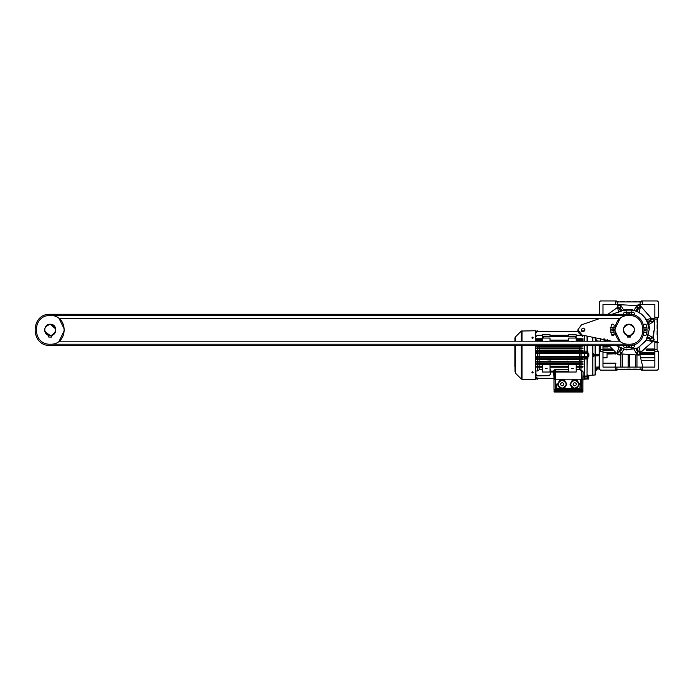 <?xml version="1.0" encoding="UTF-8"?>
<svg xmlns="http://www.w3.org/2000/svg" width="693" height="693" viewBox="0 0 693 693"><rect width="100%" height="100%" fill="white"/><g stroke="black" fill="none" stroke-linecap="round" stroke-linejoin="round"><path stroke-width="1.04" d="M627.408 335.334C621.612 330.769 622.115 327.061 628.915 324.211C621.612 323.9 621.612 335.845 628.915 335.533L630.422 335.334L628.915 335.533C636.217 335.845 636.217 323.9 628.915 324.211C622.115 327.061 621.612 330.769 627.408 335.334L630.422 335.334C636.217 330.769 635.715 327.061 628.915 324.211C622.115 327.061 621.612 330.769 627.408 335.334L627.408 337.049L630.422 337.049L630.422 335.334C636.217 330.769 635.715 327.061 628.915 324.211M59.113 318.555L64.631 329.877L59.113 341.199L620.053 341.199L614.535 329.877L620.053 318.555M628.967 315.532L628.915 315.532C610.42 314.743 610.42 345.001 628.915 344.213C647.409 345.001 647.409 314.743 628.915 315.532L50.251 315.532C31.757 314.743 31.757 345.001 50.251 344.213C68.746 345.001 68.746 314.743 50.251 315.532C31.757 314.743 31.757 345.001 50.251 344.213L628.967 344.213M630.335 335.351C636.2 330.882 635.758 327.165 629.001 324.211C622.158 326.957 621.595 330.656 627.321 335.308C621.595 330.656 622.158 326.957 629.001 324.211C635.758 327.165 636.2 330.882 630.335 335.351L630.309 337.067M627.408 337.023L628.863 337.049M55.622 328.084L50.251 324.211C46.007 324.93 44.213 327.408 44.88 331.661L50.251 335.533C54.496 334.823 56.28 332.337 55.622 328.084L50.251 324.211C46.007 324.93 44.213 327.408 44.88 331.661L50.251 335.533C54.496 334.823 56.28 332.337 55.622 328.084M51.758 337.049L48.735 337.049L51.758 337.049L51.758 335.334L50.251 335.533C57.545 335.845 57.545 323.9 50.251 324.211C42.949 323.9 42.949 335.845 50.251 335.533L51.758 335.334C57.554 330.769 57.051 327.061 50.251 324.211C43.451 327.061 42.949 330.769 48.735 335.334L50.251 335.533L48.735 335.334C42.949 330.769 43.451 327.061 50.251 324.211L55.856 329.114M44.664 328.95L44.88 331.661L44.664 328.95M51.758 335.334C57.554 330.769 57.051 327.061 50.251 324.211M48.735 337.049L48.735 335.334M620.114 341.199L59.052 341.199L620.114 341.199M620.114 318.555L59.052 318.555M620.053 341.199L59.113 341.199M628.915 314.276L50.251 314.276C30.137 313.418 30.137 346.327 50.251 345.469L628.915 345.469C649.029 346.327 649.029 313.418 628.915 314.276M628.915 344.213C647.409 345.001 647.409 314.743 628.915 315.532M50.251 315.532C31.757 314.743 31.757 345.001 50.251 344.213M584.97 329.877C583.74 327.486 582.51 327.486 581.271 329.877C582.51 332.259 583.74 332.259 584.97 329.877C583.74 327.486 582.51 327.486 581.271 329.877C582.51 332.259 583.74 332.259 584.97 329.877M599.688 318.555L581.392 324.878L577.841 329.877L582.12 335.065L611.512 341.199M622.288 310.733C633.211 305.076 650.944 317.706 649.168 329.877L646.777 339.423L638.236 347.851L625.926 349.904L615.999 345.469L626.368 349.965L637.534 348.207L646.015 340.731L649.168 329.877C646.716 314.362 637.751 307.978 622.288 310.733L612.058 314.276M643.58 334.208C644.334 336.01 645.322 336.14 646.517 334.589L647.141 329.877L646.517 325.156C645.322 323.614 644.334 323.744 643.58 325.545M633.852 315.081L634.745 313.712L633.627 312.266L624.194 312.266L623.198 314.276M611.304 325.156L610.689 329.877L611.304 334.589C612.508 336.14 613.487 336.01 614.249 334.208L613.677 329.877L614.249 325.545C613.487 323.744 612.508 323.614 611.304 325.156L611.304 325.156M623.198 345.469L624.194 347.479L633.627 347.479L634.745 346.032L632.856 344.586M581.392 324.878L577.841 329.877C578.049 332.614 579.478 334.338 582.12 335.065M610.005 340.497L609.147 340.272M633.653 312.274L632.796 312.067M624.194 312.266L625.034 312.067M614.197 325.935L613.885 327.356M610.862 332.389L613.885 332.389L614.197 333.818M611.304 334.589L612.647 334.234L614.137 334.771M624.176 347.479L625.034 347.687M632.796 347.687L633.653 347.479M616.276 301.949L642.376 301.949L642.376 300.944L657.345 300.944L658.35 301.949L658.35 317.299L657.094 318.555L658.35 317.299L654.824 317.299L654.824 319.057L657.094 319.057L657.094 323.025L657.596 323.025L657.596 324.645L657.094 324.645L657.094 329.071L657.596 329.071L657.596 330.682L657.094 330.682L657.094 335.109L657.596 335.109L657.094 342.637L654.824 342.637L654.824 349.497L656.592 349.497L658.35 351.264C658.35 340.592 658.35 340.592 658.35 351.264L658.35 369.126L657.345 370.131L642.376 370.131L642.376 369.126L638.859 369.126L638.859 369.629L637.084 369.629L637.084 369.126L632.822 369.126L632.822 369.629L631.046 369.629L631.046 369.126L626.784 369.126L626.784 369.629L616.909 369.126L616.891 369.629L618.97 369.629M657.094 342.766L657.596 342.766L657.596 336.72M657.596 335.109L657.596 330.682M657.596 329.071L657.596 324.645M657.596 323.025L657.596 318.052M657.596 322.574L657.094 322.574M657.094 318.555L657.094 319.057M657.596 337.17L657.094 337.17M657.596 334.658L657.094 334.658M657.596 331.133L657.094 331.133M657.596 328.621L657.094 328.621M657.596 325.095L657.094 325.095M639.05 312.5L640.557 306.627L640.367 307.475L639.682 304.972L651.316 318.416L652.156 318.234L654.175 320.244L651.108 318.026L639.682 304.972L636.824 305.587L638.894 304.651L639.734 305.007M617.073 307.675L608.004 314.276L617.454 307.475L617.272 306.627L618.771 312.5M607.025 354.028L616.112 353.802M614.951 367.108L615.93 363.149M657.094 350L657.094 342.637M657.094 341.251L654.824 341.251L654.824 342.637M616.909 367.108L616.909 369.126L615.453 369.126L615.453 367.108L654.824 367.108L654.824 349.497M636.65 353.811L636.962 354.366L639.812 354.677L654.824 354.53M641.294 360.681L654.824 360.681M638.816 355.111L640.557 353.118L640.367 352.278M634.026 349.324L636.798 354.123C638.53 355.578 639.778 355.24 640.557 353.118L639.05 347.245M638.911 355.102L621.595 353.95L638.911 355.102L636.841 354.201M635.455 355.561L635.455 367.108M636.962 367.108L636.962 355.405M639.812 354.677L642.879 367.108M622.375 367.108L622.375 354.166M617.853 354.53L621.595 353.95L620.859 354.366L620.859 367.108M629.668 367.108L629.668 355.024M628.161 355.024L628.161 367.108M617.454 352.278L617.272 353.118C618.043 355.24 619.299 355.578 621.032 354.123L623.795 349.324M618.017 354.677L620.859 354.366M618.147 354.781L608.922 345.469L618.147 354.781L617.272 353.118M604.582 341.199L603.568 339.198M600.736 341.199L600.736 338.652M600.736 350L600.736 345.469M597.227 340.947L600.233 341.199L600.233 338.556M601.238 349.497L599.48 351.264L599.48 345.469L599.48 351.264L602.997 351.264L602.997 349.497L601.238 349.497M619.014 304.634L617.342 307.233M621.032 305.622L618.918 304.651L617.272 306.627C618.043 304.513 619.299 304.175 621.032 305.622L623.795 310.412L620.98 305.552M602.997 314.276L602.997 304.461L615.453 304.461L615.453 300.944L600.485 300.944L599.48 301.949L599.48 314.276M636.824 305.587L618.918 304.651L636.824 305.587L634.026 310.421M615.453 301.949L618.901 301.568M624.939 301.568L620.815 301.568M630.976 301.568L626.853 301.568M637.014 301.568L632.891 301.568M640.124 301.949L640.124 304.461L654.824 304.461L654.824 317.299M640.557 305.587L640.557 304.461M617.272 304.461L617.342 307.155M617.706 301.949L617.706 304.461L615.453 304.461M638.929 301.568L641.553 301.949M642.376 301.949L642.376 304.461M654.824 318.234L652.156 318.234M653.161 321.994L648.379 324.748L653.161 321.994L654.14 319.88L654.729 326.282L652.849 337.612L654.175 339.501L652.849 337.612M654.729 326.282L653.204 337.786M653.759 340.722L654.175 339.501L653.161 337.76L648.371 334.988M640.756 352.07L653.82 340.644L654.175 339.501L651.637 341.45L653.82 340.644L640.497 352.642M641.484 369.629L641.484 370.131L642.376 370.131M638.859 369.629L641.553 369.629L641.553 369.126M620.746 369.629L625.008 369.629M626.784 369.629L631.046 369.629M632.822 369.629L637.084 369.629M639.552 369.629L639.552 369.126M618.277 369.629L618.277 369.126M621.439 369.629L621.439 369.126M624.315 369.629L624.315 369.126M627.477 369.629L627.477 369.126M630.353 369.629L630.353 369.126M633.515 369.629L633.515 369.126M636.391 369.629L636.391 369.126M616.216 369.126L616.216 370.131L617.091 370.131L617.091 369.629M615.453 369.126L615.453 370.131L600.485 370.131L599.48 369.126L599.48 351.264M615.453 370.131L616.216 370.131M654.824 350.502L646.777 350.502L646.023 349.748L646.777 348.995L654.824 348.995M654.824 354.028L642.246 354.028L641.493 353.274L642.246 352.52L654.824 352.52M637.162 348.146L638.088 350.372L636.928 350.857L636.001 348.622M640.557 353.118L640.488 352.598M637.595 351.481L639.96 352.304L639.96 353.932L640.427 353.118L638.539 354.755L636.65 353.118L637.595 351.481L637.127 352.304L639.483 351.481L639.96 352.304L639.483 351.481L638.539 351.481L640.427 353.118M602.997 357.805L607.025 357.805L607.025 352.269L602.997 352.269M621.803 348.692L620.902 350.857L619.741 350.372L620.668 348.146M618.771 347.245L617.342 352.598M620.443 351.966L617.948 351.784L620.443 351.966L621.11 352.633L620.625 354.452L618.797 354.946L619.707 354.695L618.13 354.279L617.706 352.694L617.463 353.612L617.706 352.694L619.776 351.299L620.919 353.118M619.655 354.712L620.867 353.543L619.707 354.695L620.625 354.452L620.867 353.543M621.006 354.166L623.795 349.341M620.902 350.857L621.829 348.622M607.129 341.199L609.883 340.462M604.036 338.556L604.045 339.293M604.036 340.445L606.488 340.921L605.673 341.389L604.85 340.921L604.036 339.501M607.302 340.445L606.488 340.921L607.302 340.445L607.302 339.501L606.488 340.921L604.85 340.921L605.673 341.389L606.488 340.921M620.668 311.607L619.741 309.373L620.902 308.896L621.829 311.122M618.338 304.998L617.87 305.812L619.282 304.998L618.338 304.998L620.703 305.812L620.226 304.998L620.703 307.449L620.703 305.812L621.171 306.627L620.226 308.264L620.703 307.449L618.338 308.264L617.87 305.812L618.338 308.264L619.282 308.264L617.394 306.627L617.87 305.812L617.394 306.627M636.001 311.122L636.928 308.896L638.088 309.373L637.162 311.607M640.488 307.155L640.557 306.627C639.778 304.513 638.53 304.175 636.798 305.622M638.175 305.033L637.205 305.292L639.7 305.474L639.033 304.807M637.205 305.292L636.72 307.12L638.114 305.05M636.91 306.627L637.387 307.787L640.176 306.627M640.367 306.141L639.7 305.474L640.124 307.051L640.367 306.141L640.124 307.051L638.054 308.454L638.963 308.212L637.387 307.787L636.962 306.211M639.873 307.969L638.963 308.212L639.873 307.969L640.124 307.051M654.175 320.244L651.637 318.304L646.283 319.733M647.184 321.63L649.419 320.703L649.895 321.864L647.73 322.765M653.794 321.188L653.794 319.3L651.342 318.832L652.979 318.832L652.156 318.356L653.794 320.244L652.979 321.665L653.794 321.188L651.342 321.665L652.979 321.665L652.156 322.132L650.519 321.188L651.342 321.665L650.519 319.3L651.342 318.832L650.519 319.3L650.519 320.244L652.156 318.356M647.66 336.963L649.895 337.889L649.419 339.05L647.184 338.123M646.283 340.012L651.637 341.45M650.58 339.925L651.671 337.682L652.581 337.924L651.004 338.349L650.519 339.501L651.732 341.086L653.317 340.661L651.732 341.086L650.822 340.835L650.58 339.925L652.65 341.328L651.732 341.086L650.337 339.016L650.822 340.835L651.732 341.086M653.49 338.167L651.671 337.682L651.004 338.349L652.581 337.924L653.742 339.076L653.49 338.167L653.984 339.994L653.317 340.661L653.984 339.994L653.742 339.076L652.65 341.328M646.274 329.877L645.27 328.872L644.499 329.227L645.27 328.872L646.274 329.877L645.27 330.882L644.499 330.526L645.27 330.882L646.274 329.877M629.92 313.522L628.915 312.517L627.91 313.522L628.248 314.276L627.91 313.522L628.915 312.517L629.92 313.522L629.565 314.293L629.92 313.522M613.565 329.877L612.56 328.872L611.555 329.877L612.56 330.882L613.565 329.877L612.56 328.872L611.555 329.877L612.56 330.882L613.565 329.877M629.92 346.231L629.565 345.46L629.92 346.231L628.915 347.236L627.91 346.231L628.915 347.236L629.92 346.231M628.248 345.469L627.91 346.231L628.248 345.469M631.427 345.27L631.427 347.929M626.394 347.929L626.394 345.469M610.212 327.356L614.414 327.356M626.394 314.276L626.394 311.824M631.427 311.824L631.427 314.483M644.308 327.356L646.967 327.356M646.967 332.389L644.308 332.389M639.483 354.755L638.539 354.755L639.483 354.755L639.96 353.932M637.595 354.755L637.127 353.932L637.595 354.755L638.539 354.755L637.127 353.932L637.127 352.304L636.65 353.118L637.127 353.932M615.583 352.52L607.025 352.52M615.583 354.028L616.337 353.274L615.583 354.028L616.086 353.274L615.583 352.772L607.025 352.772M617.463 353.612L618.797 354.946M617.948 351.784L617.706 352.694M614.024 334.996L612.647 334.485L611.417 334.875M619.282 308.264L620.226 308.264M620.226 304.998L619.282 304.998M620.703 307.449L621.171 306.627M636.72 307.12L638.054 308.454M650.519 320.244L650.519 321.188M651.342 321.665L652.156 322.132M651.004 338.349L650.337 339.016M602.997 346.985L607.778 346.985L608.532 346.231L607.778 345.469L602.997 345.729M602.997 350.502L611.053 350.502L611.806 349.748L611.053 348.995L602.997 348.995M649.895 321.864L647.66 322.791M612.751 350.208L611.053 350.502L611.555 349.748L611.053 349.246L602.997 349.246M611.65 350.208L611.806 349.748L611.65 350.208M640.921 367.108L640.921 369.126M642.376 367.108L642.376 369.126M642.376 300.944L641.484 300.944L641.484 301.568M616.346 301.568L616.346 300.944L615.453 300.944M615.453 367.108L602.997 367.108L602.997 351.264M602.997 345.469L602.997 349.497M602.997 363.158L615.921 363.158M653.196 341.519L654.824 341.519M654.824 351.264L658.35 351.264M588.877 378.932L587.907 379.132L587.907 378.404L588.764 378.404L588.764 379.132L588.764 378.404M587.907 378.404L587.907 376.949L588.764 376.949L588.877 377.676L588.764 376.949M587.907 376.949L587.907 376.221L588.877 376.42M587.898 356.289L587.898 358.29L587.144 358.584L587.023 375.095L587.898 374.982L587.777 378.976L584.762 379.184M587.907 378.932L587.777 377.676M586.902 376.143L586.902 376.992L586.902 376.022L584.511 376.056L584.762 378.846L587.655 378.776L587.777 375.104M580.985 359.485L579.565 359.606L579.582 361.235L580.985 361.382L580.985 359.485L584.511 358.974L584.511 357.839L587.023 357.986L587.023 376.117M592.81 337.127L592.81 341.199L592.81 337.127M592.81 353.967L594.447 354.331L592.81 353.56L592.81 345.469L592.81 355.033C592.81 381.003 592.81 381.003 592.81 355.033M584.511 377.789L584.511 379.184L582.995 379.184L583.185 371.95L581.531 370.486L581.531 379.184L554.036 379.184L553.906 372.02M583.082 376.056L583.185 371.95L583.082 376.056L584.511 376.056L584.511 358.974L586.902 358.922L586.902 357.779M580.985 361.382L582.995 361.382L582.995 362.023L581.236 361.789L582.995 361.382L582.995 362.023L580.985 362.023L580.985 363.868L582.995 363.868L582.995 364.579L582.995 363.868L536.98 363.998L581.713 363.998M580.985 364.579L579.565 364.674L579.599 366.181L580.985 366.337L580.985 364.579L582.995 364.579M580.985 366.337L582.986 366.458M582.995 366.692L582.874 367.151L582.995 366.692M581.531 370.486L580.985 370.486L580.985 367.151L582.874 367.151M580.985 358.887L580.985 357.086L579.755 357.112L579.816 358.861L581.115 358.887L581.115 357.839L584.511 357.839L584.511 352.902L581.115 352.902L581.115 357.839M581.115 358.887L582.995 358.887M580.985 370.486L579.565 369.3L576.204 369.3M581.531 379.184L582.042 370.694M583.185 371.95L582.848 379.184L581.886 379.184M582.848 379.184L582.874 391.476L578.863 390.41L582.752 391.121L582.64 390.003M582.7 358.931L582.995 359.459L581.236 359.277L582.7 358.931L582.7 359.433M581.236 359.095L568.65 359.095L567.905 358.35L567.151 359.095L551.541 359.095L550.796 360.031L537.707 359.485L537.707 361.382L539.119 361.235L539.128 359.606M568.658 372.02L568.658 364.544L576.204 364.544L576.204 372.02L542.489 372.02L542.489 364.544L550.043 364.544L550.043 372.02M584.511 345.469L584.511 351.091L586.902 351.143L587.023 351.741L586.902 352.287L584.511 352.235L584.511 352.902M567.905 358.437L567.905 359.936L567.905 358.437M567.151 359.095L567.905 360.031L568.65 359.095M580.985 367.151L576.204 367.229M587.655 351.498L587.04 351.576L587.898 351.775L587.777 358.307L587.907 353.776L588.877 353.776L588.877 354.409L588.877 353.776M587.655 351.594L587.777 353.43L587.655 351.594M581.236 361.789L535.698 361.98L535.698 361.382L535.698 362.023L535.698 361.425L581.236 361.607M535.446 358.974L535.698 359.485L537.707 359.485M535.698 372.999L535.698 376.611L535.698 372.999M535.828 370.92L536.01 374.541L535.698 371.041L537.707 370.92L537.707 367.151L535.698 366.692M535.715 366.458L539.093 366.181L539.128 364.674L537.707 364.579L537.707 366.337M535.698 364.579L535.698 363.868L535.698 364.579L537.707 364.579M535.698 364.492L535.698 363.868L539.111 363.712L539.128 362.136L537.707 362.023L537.707 363.868M535.698 362.023L537.707 362.023M535.698 361.425L537.707 361.382M535.698 375.571L535.992 377.382L536.98 378.309L535.446 376.056M535.698 374.67L535.698 376.671L536.746 378.135M542.489 369.733L539.128 369.733L537.707 370.92M539.128 369.733L539.128 367.229L537.707 367.151M535.698 367.013L535.923 366.467L542.489 366.952M535.446 378.707L537.586 379.184L537.586 378.43L544.759 378.43L536.98 378.309L544.759 378.56M537.075 378.127L535.828 376.611L537.517 378.309L553.863 378.309L544.941 378.43M580.985 363.868L579.591 363.712L579.565 362.136L539.128 362.136M546.266 378.43L553.872 378.43L544.941 378.56M547.124 368.607L545.408 368.607M550.043 371.084L553.672 371.093L553.872 370.46L553.889 371.11L568.658 371.153M537.586 352.988L539.128 352.85L539.119 351.325L535.698 351.178L535.698 350.58L535.446 351.091M535.698 341.199L535.698 340.332L535.698 341.199L535.698 340.41L537.517 340.48L537.517 341.164L535.923 341.207L535.923 340.436M542.489 339.293L536.451 339.293L535.698 340.124L535.698 339.561L535.698 340.41M580.985 348.683L579.565 348.874L579.565 350.459L580.985 350.58L580.985 348.683L582.995 348.683L582.995 348.042L582.995 348.683L582.995 348.042L582.995 348.683L535.698 348.683L535.698 348.042L535.698 348.683L535.698 348.042L535.698 348.683L537.707 348.683L537.707 350.58L539.128 350.459L539.119 348.83L537.707 348.683M582.7 350.632L582.995 351.16L581.236 350.979L582.995 350.58L582.995 351.16L579.573 351.325L579.565 352.85L581.115 352.988M573.284 368.624L571.578 368.624L573.284 368.624M576.204 340.48L582.995 340.332L582.995 341.225M550.069 331.756L537.586 331.635L537.586 330.882L535.446 331.358M550.043 331.514L537.456 331.635L535.992 332.683L535.698 334.121M535.698 350.58L537.707 350.58M535.698 348.683L535.698 348.042L539.128 347.929L539.111 346.353L537.707 346.205L537.707 348.042M580.985 346.205L579.565 346.405L579.565 347.929L580.985 348.042L580.985 346.205L582.995 346.205L581.236 345.946L535.698 346.205L535.698 345.486L535.698 346.205L537.707 346.205M535.698 346.205L535.698 345.486L539.015 345.46M550.043 331.635L536.98 331.756L535.698 333.394L535.698 335.897L536.599 335.897M537.586 351.178L537.586 352.235L535.446 352.235M535.446 352.85L535.446 357.224M537.707 358.887L539.119 358.74L539.128 357.224L537.707 357.086L537.586 358.887L537.586 352.235M581.236 350.979L535.698 351.16M537.456 331.635L578.187 331.756M580.985 351.178L580.985 352.988M537.707 352.988L537.707 351.178M568.65 331.514L578.144 331.635L568.624 331.756M567.151 331.514L551.515 331.756M582.103 335.897L582.995 335.897L582.995 335.23M582.995 338.66L582.995 339.527M582.995 339.561L582.995 340.332L576.204 340.332M580.985 345.469L582.995 345.486M580.985 348.042L582.995 348.042M580.985 350.58L582.995 350.58M584.511 335.525L584.511 341.199M587.023 351.741L587.023 345.469M587.023 341.199L587.023 336.01M581.115 330.882L584.511 330.882L581.115 331.211M584.511 352.512L584.762 357.164L584.762 356.687L587.655 356.635L587.655 353.43L584.762 353.378L584.762 352.902L587.777 353.075M582.7 363.964L582.7 364.466L535.992 364.466L535.992 363.964L536.98 363.998M568.658 369.3L555.353 369.3L553.889 371.11M568.658 371.327L550.043 371.327M550.043 371.136L550.545 371.136L550.545 369.811L550.043 369.811M550.043 369.733L550.545 369.811M581.115 353.56L579.565 353.716L579.565 356.349L581.115 356.505M537.586 356.505L539.128 356.358L539.128 353.707L537.586 353.56M580.985 353.56L580.985 356.505M537.707 356.505L537.707 353.56M550.545 372.02L550.32 374.627L550.415 372.02M550.796 359.936L550.796 358.437L550.796 359.936M551.541 359.095L550.796 358.35L550.043 359.095L535.698 358.913L535.698 359.485L535.992 358.931M550.069 359.606L550.043 359.095M537.075 375.615L536.01 374.541L537.517 375.797L549.254 375.693L537.396 375.909M535.992 351.134L535.992 350.632L581.236 350.788M535.992 348.614L535.698 348.094L582.7 348.12L582.7 348.614M550.043 341.199L550.043 338.054L542.489 338.054L542.489 341.199M550.043 345.469L542.489 345.469M547.124 341.45L545.408 341.45M576.204 337.863L574.384 336.174L575.987 337.058L576.204 338.054L568.658 338.054L568.658 341.199M568.658 336.174L568.658 334.78L576.204 334.78L576.204 341.199M576.204 345.469L568.658 345.469M573.284 341.45L571.578 341.45M535.698 345.573L582.995 345.573L582.995 346.128M574.384 336.529L544.317 336.529L542.489 338.054L542.489 334.78L550.043 334.78L550.043 336.174M535.698 337.11L535.698 339.431L535.698 337.11M537.517 335.282L542.489 335.282L537.517 335.282L535.923 336.573M542.489 338.756L536.451 338.756L536.451 339.293M535.698 339.847L536.451 338.756M542.489 340.48L537.517 340.48M588.877 355.665L588.877 354.409L588.877 356.289L588.877 355.665L588.764 356.289L587.907 356.289M574.384 336.174L544.317 336.529M542.489 337.863L542.714 337.058L544.317 336.174M582.778 340.436L582.778 341.207L581.176 341.164L581.176 340.48M576.204 338.756L582.241 338.756L582.995 339.267L582.995 339.847L582.241 339.293L576.204 339.293M582.778 336.573L581.176 335.282L576.204 335.282L581.176 335.282M535.992 332.683L536.746 331.93M568.658 335.282L550.043 335.282L568.658 335.282M542.489 341.164L537.517 341.164M576.204 341.164L581.176 341.164M576.204 340.124L582.995 339.847M582.995 348.64L582.995 348.094M567.151 331.635L551.541 331.514M550.043 359.277L535.992 359.433M535.923 366.995L542.489 367.082M587.907 355.033L588.764 355.033M537.586 358.887L535.698 358.913M576.204 366.952L582.778 366.995L582.778 366.467L576.204 366.51M581.115 351.178L581.115 352.235L584.511 352.235L584.511 351.091L582.995 351.091M579.677 345.46L580.985 345.486M535.698 333.394L535.698 334.615M580.985 362.023L579.565 362.136M582.995 361.98L582.995 361.382M553.698 372.02L554.036 379.184M587.144 358.584L587.655 358.472L587.655 357.112L584.511 357.553M581.115 352.235L581.115 352.902M579.565 369.3L579.565 367.229M584.511 378.854L582.926 379.184L582.813 389.215L580.154 389.215L581.548 389.128L581.583 379.184L580.284 379.184L580.154 389.128M587.023 358.333L586.902 358.922M522.028 345.469L522.028 379.314L535.446 379.314L535.446 345.469M535.446 341.199L535.446 330.752L521.318 331.046L521.318 341.199M515.323 354.963L515.064 353.17M515.323 356.6L515.064 354.998M532.882 372.661L532.224 372.661L532.683 372.384M532.553 372.011L532.553 372.964L532.553 372.011M532.553 372.704L532.553 371.708L532.553 372.704M532.553 338.115L532.553 337.101L532.553 338.115L532.553 337.119L533.255 337.863M532.692 337.378L532.224 337.404M532.553 338.366L532.553 337.37L532.553 338.366M627.408 335.239L627.408 335.992L630.422 335.992M592.81 356.107L593.693 356.107L592.81 356.505L592.81 375.164L595.322 374.913L595.322 345.469M594.066 355.587L592.81 355.578M593.693 356.505L594.447 355.743L593.693 356.107L593.693 353.967L594.066 354.34M595.322 341.199L595.322 337.612M597.409 341.199L595.322 338.582M597.227 369.126L599.48 368.875M598.033 354.218L598.804 354.859L598.033 355.847L598.596 355.214L598.033 354.461L595.322 354.21L598.033 354.218L595.322 354.955M598.033 367.714L598.804 367.325L598.033 366.805L598.804 367.143L598.033 367.619M595.322 355.119L595.322 355.864L598.033 355.613L595.322 355.786M598.033 355.847L595.582 355.847L595.322 367.021L598.033 367.143L595.582 367.143L595.322 371.405M595.582 370.712L595.382 371.379L595.582 370.712M595.322 371.483L598.596 367.42L598.033 367.143L595.322 370.097M595.322 338.66L595.322 339.977M598.804 367.143L595.374 371.275L598.57 367.481M598.804 355.214L595.374 355.119L598.804 354.859M595.322 354.279L595.582 345.469M593.693 353.56L594.066 355.726M576.974 380.067L579.452 384.087L576.974 388.366L572.262 388.236L570.018 384.355L572.262 380.206L576.974 380.067L572.496 380.067M574.731 380.128C580.006 382.857 580.006 385.585 574.731 388.305C569.464 385.585 569.464 382.857 574.731 380.128M564.397 380.067L566.865 384.087L564.397 388.366L559.675 388.236L557.441 384.355L559.675 380.206L564.397 380.067L559.909 380.067M562.153 380.128C567.428 382.857 567.428 385.585 562.153 388.305C556.877 385.585 556.877 382.857 562.153 380.128M554.244 390.003L554.14 391.415L553.976 389.249L554.114 390.003L555.258 390.003L554.435 390.003M582.458 390.003L581.158 390.003L581.912 390.003L581.722 389.249L555.336 389.249L555.162 389.882L555.336 389.249L553.976 389.249L553.958 379.184L553.976 389.128M582.744 391.64L554.14 391.372M554.019 391.814L582.874 391.554M554.019 391.58L582.744 391.71M554.14 391.458L582.744 391.458L554.14 391.64M581.54 390.003L579.235 389.882L581.635 390.003L581.722 389.249L582.839 389.215M582.874 391.406L554.01 391.164M557.77 390.436L554.131 391.121M556.366 390.124L557.631 390.003L557.908 390.713L555.232 391.103M557.752 390.124L555.258 390.003M554.01 389.215L554.114 390.003M554.989 390.003L555.734 390.003M556.73 383.991L556.73 389.249L556.73 383.991M555.301 379.184L555.336 389.215L554.045 389.128L555.162 389.128L555.128 379.184L556.609 379.184M580.154 389.215L580.154 383.991L579.902 388.877L556.981 388.877M556.86 388.747L580.032 388.747M579.105 390.627L578.88 390.133L578.976 390.713M582.536 390.124L581.722 389.882M579.235 390.003L580.517 390.003L581.176 390.748M555.006 390.471L555.717 390.471L555.006 390.471M554.946 390.705L555.873 390.705M555.543 390.194L555.561 390.765L555.569 390.194M555.249 390.194L555.422 390.705M555.301 390.194L555.318 390.765M555.162 390.765L555.18 390.194M581.886 390.471L581.167 390.471L581.886 390.471M581.106 390.705L582.042 390.705M581.73 390.765L581.73 390.194L581.73 390.765M581.418 390.194L581.592 390.705M581.47 390.194L581.488 390.765M581.323 390.765L581.34 390.194M579.253 390.003L580.517 390.124M581.548 389.215L581.583 379.184M579.902 388.877L580.284 379.184M555.336 389.215L556.73 389.215M558.012 390.133L578.863 390.531M640.566 357.753L654.824 357.753M646.777 350.502L646.274 349.748L646.777 348.995M642.246 354.028L641.744 353.274L642.246 352.52M607.025 353.776L615.583 353.776M607.778 346.985L608.281 346.231L607.778 345.729M602.997 346.734L607.778 346.734M602.997 350.251L611.053 350.251M642.246 353.776L654.824 353.776M654.824 352.772L642.246 352.772M646.777 350.251L654.824 350.251M654.824 349.246L646.777 349.246M587.655 374.939L587.04 375.026M586.902 376.022L586.902 376.992L583.056 377.018M555.353 372.02L555.353 379.184M581.115 357.164L584.511 357.164M579.816 358.861L568.676 358.861M581.713 358.965L568.624 358.965M581.176 366.389L581.618 367.082L581.176 366.389L576.204 366.389M581.115 356.696L584.511 356.696M579.651 367.186L576.204 367.186M579.902 366.311L576.204 366.311M579.565 366.121L576.204 366.121M579.565 364.674L576.204 364.674M579.677 364.613L576.204 364.613M581.236 359.277L568.65 359.277M581.713 361.486L536.98 361.486M535.828 374.515L535.698 376.611M548.717 375.797L550.233 374.541L549.168 375.615M542.489 369.811L539.067 369.811M581.713 361.919L536.98 361.919M537.586 378.854L535.698 378.854M542.489 367.229L539.128 367.229M537.517 367.082L537.075 366.38L542.489 366.51M542.489 366.121L539.128 366.121M542.489 364.674L539.128 364.674M579.565 363.66L539.128 363.66M537.586 331.211L535.698 331.211M537.586 352.902L535.698 352.902M581.713 351.1L536.98 351.1M579.816 351.204L538.877 351.204M579.565 350.459L539.128 350.459M579.565 348.874L539.128 348.874M579.565 347.929L539.128 347.929M579.565 346.405L539.128 346.405M584.511 353.369L535.698 353.369M579.565 351.351L539.128 351.351M537.586 356.696L535.698 356.696M535.698 357.164L537.586 357.164M537.586 357.839L535.446 357.839M586.902 351.143L586.902 352.287M581.713 364.431L536.98 364.431M568.658 364.674L550.043 364.674M568.658 364.613L550.043 364.613M555.353 369.3L555.353 371.153M554.824 369.534L554.85 371.145M581.115 353.179L537.586 353.179M581.115 353.058L537.586 353.058M581.115 353.491L537.586 353.491M579.79 353.586L538.903 353.586M579.79 356.488L538.903 356.488M581.115 356.574L537.586 356.574M581.115 356.704L537.586 356.704M581.115 356.886L537.586 356.886M581.115 357.016L537.586 357.016M579.565 353.716L539.128 353.716M581.713 350.667L536.98 350.667M581.713 348.146L536.98 348.146M581.713 345.634L536.98 345.634M542.489 340.124L535.698 340.124M542.489 340.332L535.698 340.332M581.713 340.471L581.713 341.164M582.241 338.756L582.241 339.293M568.658 335.403L550.043 335.403M536.988 340.471L536.988 341.164M568.658 340.332L550.043 340.332M568.658 340.124L550.043 340.124M568.658 341.164L550.043 341.164M568.658 341.043L550.043 341.043M568.658 340.601L550.043 340.601M568.658 340.471L550.043 340.471M582.7 346.102L582.7 345.599M581.947 346.076L581.947 345.625M581.713 346.067L536.98 346.067M536.746 346.076L536.746 345.625M535.992 346.102L535.992 345.599M581.947 348.588L581.947 348.146M581.713 348.588L536.98 348.588M536.746 348.588L536.746 348.146M536.746 359.407L536.746 358.965M542.489 366.389L537.517 366.389M550.069 359.407L536.98 359.407M550.069 358.965L536.98 358.965M550.025 358.861L538.877 358.861M550.103 358.714L539.128 358.714M579.565 356.349L539.128 356.349M568.658 366.121L550.043 366.121M568.658 366.311L550.043 366.311M568.658 366.389L550.043 366.389M568.658 366.51L550.043 366.51M568.658 366.952L550.043 366.952M568.658 367.082L550.043 367.082M568.658 367.186L550.043 367.186M568.658 367.229L550.043 367.229M536.746 364.44L536.746 363.99M581.947 364.44L581.947 363.99M579.565 352.85L539.128 352.85M579.755 352.962L538.937 352.962M581.947 351.108L581.947 350.658M536.746 351.108L536.746 350.658M579.703 348.016L538.989 348.016M579.868 346.223L538.825 346.223M579.729 350.554L538.963 350.554M579.842 348.709L538.851 348.709M535.862 366.337L537.075 366.38M537.075 367.082L536.01 367.125M579.868 363.842L538.825 363.842M579.703 362.058L538.989 362.058M542.489 366.311L538.799 366.311M542.489 364.613L539.015 364.613M542.489 367.186L539.041 367.186M550.017 359.511L538.963 359.511M535.992 361.954L535.992 361.451M536.746 361.928L536.746 361.477M581.947 361.928L581.947 361.477M582.7 361.954L582.7 361.451M579.842 361.356L538.851 361.356M579.565 361.2L539.128 361.2M554.868 372.02L554.998 379.184M587.144 351.481L587.144 345.469M587.144 341.199L587.144 336.036M567.125 359.511L551.567 359.511M567.177 359.606L551.524 359.606M567.177 359.407L551.524 359.407M567.151 359.277L551.541 359.277M567.177 358.965L551.515 358.965M567.134 358.861L551.567 358.861M567.212 358.714L551.489 358.714M581.713 359.407L568.624 359.407M579.729 359.511L568.676 359.511M579.565 359.606L568.632 359.606M579.565 358.714L568.598 358.714M579.565 357.224L539.128 357.224M579.755 357.112L538.937 357.112M581.176 367.082L576.204 367.082M581.618 366.38L582.778 366.467M582.778 366.995L581.618 367.082M581.947 359.407L581.947 358.965M587.898 353.776L587.898 351.775M522.028 341.199L522.028 330.752M522.028 379.314L521.318 379.019L521.318 345.469M515.358 345.469L515.358 373.068L521.318 379.019M521.318 331.046L515.358 337.006L515.358 341.199M515.358 373.068L515.072 345.469M515.072 341.199L514.864 338.479M515.029 345.469L515.02 371.673M514.864 341.199L515.029 337.708M533.255 372.202L532.553 372.964L532.553 371.95M594.066 354.487L592.81 354.487M594.447 354.331L594.447 355.743M595.07 337.56L595.07 338.652M595.07 345.469L595.07 375.164M595.07 371.413L595.07 368.364M599.228 345.469L599.228 369.126M597.435 341.199L595.382 338.686L597.297 341.199M596.647 341.199L595.582 339.856L595.582 341.199M574.731 382.519C576.923 383.653 576.923 384.788 574.731 385.914C572.539 384.788 572.539 383.653 574.731 382.519M562.153 382.519C564.345 383.653 564.345 384.788 562.153 385.914C559.961 384.788 559.961 383.653 562.153 382.519M554.261 390.982L555.232 390.982L555.232 390.124M555.188 389.215L556.73 389.128M580.154 389.249L580.154 383.991M581.652 390.124L581.652 391.103M554.989 390.393L555.734 390.393L554.989 390.393M581.158 390.393L581.895 390.393L581.167 390.471M581.67 389.249L582.813 389.215M555.344 390.003L557.657 389.882M558.021 390.41L578.863 390.41M657.596 342.706L658.35 342.706M550.32 374.627L549.254 375.693M536.988 375.693L535.923 374.627M592.81 375.164L587.777 375.372M515.358 337.006L515.072 337.621M514.864 367.039L514.864 345.469M532.553 372.964L531.852 372.202M532.553 337.101L531.852 337.863M554.149 392.056L582.735 392.056M555.006 390.748L554.357 390.003M555.708 390.748L556.366 390.003M581.877 390.748L582.536 390.003"/></g></svg>
